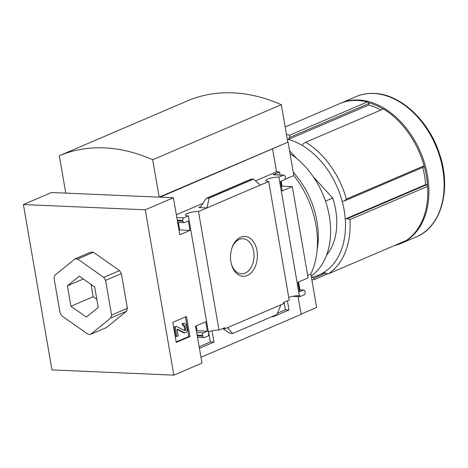 <?xml version="1.0" encoding="UTF-8"?>
<svg xmlns="http://www.w3.org/2000/svg" width="468" height="468" viewBox="0 0 468 468"><rect width="100%" height="100%" fill="white"/><g stroke="black" fill="none" stroke-linecap="round" stroke-linejoin="round"><path stroke-width="0.7" d="M284.064 302.269L285.369 309.822L277.46 313.209M208.588 331.742L210.348 341.933L199.14 346.73M301.117 314.104L316.631 307.464L310.851 274.002L307.663 275.365M298.087 296.572L301.164 314.373L200.959 357.265M23.4 204.557L145.273 209.804L173.406 197.759L179.8 234.766L189.985 230.408L188.352 220.96L184.597 222.569A2.053 1.381 -87.5 0 1 184.17 222.645A2.053 1.381 -87.5 0 1 182.918 221.171L182.783 220.381A2.053 1.381 -87.5 0 1 183.784 217.842L188.347 215.888L208.827 334.474L208.471 334.626L208.664 335.726L204.457 337.527A2.053 1.381 -87.5 0 1 204.03 337.609A2.053 1.381 -87.5 0 1 202.779 336.135L202.638 335.345A2.053 1.381 -87.5 0 1 203.638 332.801L207.388 331.198L205.756 321.75L195.577 326.108L201.971 363.115L173.839 375.155L51.96 369.913L23.4 204.557L51.533 192.518L64.871 193.091L65.713 192.728M299.374 295.712L278.893 177.132L283.456 175.178A2.053 1.381 -87.5 0 1 283.883 175.096A2.053 1.381 -87.5 0 1 285.135 176.571L285.269 177.36A2.053 1.381 -87.5 0 1 284.269 179.905L280.519 181.508L282.151 190.956L292.33 186.597L308.108 277.939L297.929 282.298L299.561 291.745L303.311 290.137A2.053 1.381 -87.5 0 1 303.738 290.061A2.053 1.381 -87.5 0 1 304.99 291.535L305.124 292.325A2.053 1.381 -87.5 0 1 304.13 294.863L299.947 296.654L299.76 295.548L299.374 295.712A7.798 1.773 170.2 0 0 288.75 297.42M260.278 185.1L206.961 207.921L209.184 198.081L206.803 198.11L251.246 179.086L253.51 179.109L260.278 185.1L268.726 181.485L289.206 300.064L283.491 302.509L283.684 303.615L280.952 304.785L224.927 328.764L222.411 328.659M285.369 309.822L289.008 309.974L272.745 316.935L272.645 316.368M287.428 300.83L289.008 309.974M299.947 296.654L292.599 296.338M210.348 341.933L213.987 342.09L199.415 348.327M212.033 330.782L213.987 342.09M224.927 328.764L224.734 327.664L218.995 330.121A7.798 1.773 170.2 0 0 208.371 331.824M247.262 275.5A19.954 13.432 92.5 0 0 254.545 243.524A19.954 13.432 92.5 0 0 232.099 247.56A19.954 13.432 92.5 0 0 231.391 264.098A19.954 13.432 92.5 0 0 247.262 275.5M218.995 330.121L198.514 211.536L206.961 207.921L198.771 207.57L199.614 207.394L201.655 205.464L205.528 199.321L206.803 198.11M186.463 316.479L189.932 336.556L176.266 342.406L172.797 322.329L186.463 316.479M145.273 209.804L173.839 375.155M198.514 211.536A7.798 1.773 -9.8 0 0 190.014 212.566A7.798 1.773 -9.8 0 0 185.445 215.028A7.798 1.773 -9.8 0 0 188.347 215.888M278.893 177.132A7.798 1.773 -9.8 0 0 270.393 178.162A7.798 1.773 -9.8 0 0 265.824 180.619A7.798 1.773 -9.8 0 0 268.726 181.485M326.535 255.224A61.542 43.313 -113.2 0 0 332.736 198.058L325.488 201.158M173.406 197.759L160.068 197.186L288.072 142.108L293.851 175.576A80.461 56.628 66.8 0 1 310.851 274.002M159.161 197.145L65.783 193.126L59.319 155.727A199.731 140.576 66.8 0 1 152.697 159.746L159.161 197.145L288.072 142.108M283.883 175.096L273.575 174.652A2.053 1.381 -87.5 0 0 273.148 174.734L279.577 171.984L276.547 171.85L272.598 149.017M279.577 171.984L280.086 174.933M281.174 181.227L282.023 186.153L292.33 186.597M298.584 282.017L299.941 289.897M178.366 222.399L179.677 229.964L179.022 230.244M282.023 186.153L281.367 186.434M280.952 304.785L276.904 314.543L232.578 333.52L227.635 327.606M222.944 328.688L228.536 332.543L230.724 333.438L232.578 333.52M196.232 325.827L197.081 330.753L196.431 331.034M90.628 334.339L88.002 334.222L61.864 315.877L60.039 312.87L54.042 278.162L54.844 275.266L74.991 258.909L77.618 259.02L103.761 277.372L105.581 280.379L111.577 315.087L110.776 317.983L90.628 334.339L106.435 327.571L126.582 311.214L127.384 308.318L121.393 273.616L119.568 270.603L93.424 252.258L90.804 252.141L74.991 258.909M98.221 307.441L86.346 317.082L70.937 306.265L67.404 285.808L79.279 276.167L94.688 286.983L98.221 307.441M328.033 273.71L314.531 279.484L313.847 278.208L312.138 277.138A73.031 51.398 -113.2 0 0 318.93 274.991A73.031 51.398 -113.2 0 0 324.166 272.224L325.88 273.289L328.466 273.792L406.165 240.529A76.313 53.709 -113.2 0 0 427.641 186.34L349.941 219.603L347.548 218.609L345.255 219.018A73.031 51.398 -113.2 0 0 342.19 201.298A73.031 51.398 -113.2 0 0 302.275 145.472A73.031 51.398 -113.2 0 0 288.352 139.435A73.031 51.398 -113.2 0 0 287.258 139.148M422.709 167.409A73.031 51.398 66.8 0 1 425.634 184.608L426.857 184.661L427.641 186.34M427.518 185.392A75.488 53.13 -113.2 0 0 424.213 166.269L424.096 165.818A76.313 53.709 -113.2 0 0 423.025 162.238A76.313 53.709 -113.2 0 0 414.894 143.237A76.313 53.709 -113.2 0 0 383.438 108.956L305.739 142.219L303.463 143.518L302.275 145.472M423.025 162.238L422.99 162.127A75.488 53.13 -113.2 0 0 414.946 143.337L414.894 143.237M311.869 279.905A76.313 53.709 -113.2 0 0 314.531 279.484M328.466 273.792A76.313 53.709 -113.2 0 0 349.941 219.603M424.096 165.818L346.396 199.081A76.313 53.709 -113.2 0 0 305.739 142.219M311.419 277.284A73.031 51.398 -113.2 0 0 312.138 277.138M324.166 272.224A73.031 51.398 -113.2 0 0 345.255 219.018L425.634 184.608M342.19 201.298L344.483 200.895L346.396 199.081M284.836 179.431L293.851 175.576M59.319 155.727L187.931 100.678A199.731 140.576 66.8 0 1 281.309 104.692L287.767 142.096M394.536 245.513A76.313 53.709 -113.2 0 0 401.135 243.372A76.313 53.709 -113.2 0 0 424.698 163.741A76.313 53.709 -113.2 0 0 358.459 99.988A76.313 53.709 -113.2 0 0 341.078 103.065A76.313 53.709 -113.2 0 0 340.54 103.299M383.216 109.05A75.488 53.13 -113.2 0 0 368.351 102.632L368.848 103.539L289.54 137.487L289.616 135.229A76.313 53.709 -113.2 0 0 286.457 134.515M368.351 102.632L367.316 101.971A76.313 53.709 -113.2 0 0 340.008 103.522L285.158 127.003M367.316 101.971L289.616 135.229M368.848 103.539L368.731 105.031L288.352 139.435L289.54 137.487M289.563 150.743L296.449 158.289M313.285 176.74L332.736 198.058M368.731 105.031A73.031 51.398 66.8 0 1 380.882 110.05M424.213 166.269L423.792 166.947L344.483 200.895M426.857 184.661L347.548 218.609M325.658 273.154L313.847 278.208M152.697 159.746L281.309 104.692M231.262 263.578A17.573 11.829 92.5 0 0 241.435 273.833A17.573 11.829 92.5 0 0 245.103 273.136A17.573 11.829 92.5 0 0 253.984 254.048A17.573 11.829 92.5 0 0 242.951 238.721A17.573 11.829 92.5 0 0 231.929 248.063M185.48 316.9L188.867 336.51L189.932 336.556M188.867 336.51L176.184 341.944M186.586 326.36L187.071 329.18A2.872 1.93 -87.5 0 1 185.076 332.853A2.872 1.93 -87.5 0 1 184.515 332.701L177.36 329.074L177.074 329.601L178.162 335.889L176.822 336.463L175.19 327.015L176.53 326.436L184.755 330.636A1.024 0.69 -87.5 0 0 184.954 330.689A1.024 0.69 -87.5 0 0 185.667 329.378L185.246 326.933A2.053 1.381 -87.5 0 0 183.994 325.459A2.053 1.381 -87.5 0 0 183.567 325.541L183.228 323.569A4.101 2.761 -87.5 0 1 184.082 323.411A4.101 2.761 -87.5 0 1 186.586 326.36M183.567 325.541L182.508 325.494L182.163 323.528A4.101 2.761 -87.5 0 1 183.023 323.365L184.082 323.411M182.163 323.528L183.228 323.569M183.357 325.529A2.053 1.381 -87.5 0 1 184.187 326.892L185.246 326.933M184.345 330.426A1.024 0.69 -87.5 0 0 184.608 329.332L184.187 326.892M176.822 336.463L175.757 336.416L174.125 326.968L176.53 326.436M174.125 326.968L175.19 327.015M185.076 332.853L184.012 332.806A2.872 1.93 -87.5 0 1 183.45 332.66L177.074 329.402M93.424 252.258L77.618 259.02M119.568 270.603L103.761 277.372M121.393 273.616L105.581 280.379M127.384 308.318L111.577 315.087M126.582 311.214L110.776 317.983M96.812 299.304L93.173 296.747L70.937 306.265M93.173 296.747L91.044 284.427M83.31 278.998L67.404 285.808M179.677 229.964L189.985 230.408M276.547 171.85L255.493 180.864M203.001 203.334L176.342 214.742M197.081 330.753L207.388 331.198M253.51 179.109L209.184 198.081M311.208 276.061A71.797 50.532 -113.2 0 0 326.114 203.054L326.079 202.948A70.978 49.959 -113.2 0 0 318.515 185.275L318.462 185.182A71.797 50.532 -113.2 0 0 290.066 153.674M326.114 203.054A71.797 50.532 -113.2 0 0 318.462 185.182M317.158 249.678A71.797 50.532 -113.2 0 0 293.278 172.259M373.686 93.471A76.313 53.709 -113.2 0 0 356.306 96.548C361.869 94.179 367.807 93.126 374.113 93.389C400.193 93.969 428.647 120.364 439.306 153.27C451.795 188.534 441.634 226.834 416.362 236.855A76.313 53.709 -113.2 0 0 439.926 157.219A76.313 53.709 -113.2 0 0 373.686 93.471M184.608 329.332L185.667 329.378M183.45 332.66L184.515 332.701M177.413 220.937L182.918 221.171M177.273 220.147L182.783 220.381M176.828 217.544L183.784 217.842M273.148 174.734L283.456 175.178M200.503 206.827L198.771 207.57M299.251 289.967L303.311 290.137M196.683 332.502L203.638 332.801M197.133 335.106L202.638 335.345M197.268 335.895L202.779 336.135M251.655 179.028L207.33 198.005M356.306 96.548L341.078 103.065M416.362 236.855L401.135 243.372M324.669 272.534L318.93 274.991M177.659 222.364L184.17 222.645M299.233 289.862L303.738 290.061M197.514 337.329L204.03 337.609"/></g></svg>
